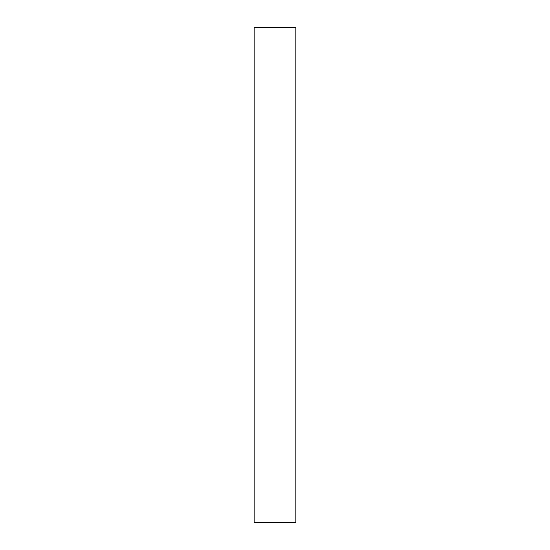<?xml version="1.0" encoding="UTF-8"?>
<svg xmlns="http://www.w3.org/2000/svg" width="550" height="550" viewBox="0 0 550 550"><rect width="100%" height="100%" fill="white"/><g stroke="black" fill="none" stroke-linecap="round" stroke-linejoin="round"><path stroke-width="0.82" d="M295.852 27.5L295.852 522.5L254.148 522.5L295.852 522.5L295.852 27.5L254.148 27.5L295.852 27.5M254.148 27.5L254.148 522.5L254.148 27.5"/></g></svg>
